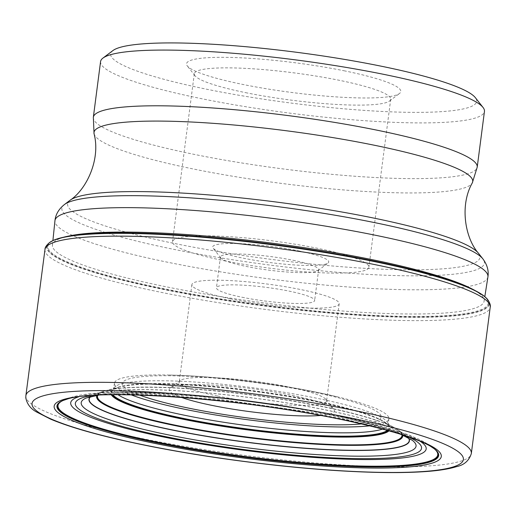 <?xml version="1.0" encoding="UTF-8"?>
<svg xmlns="http://www.w3.org/2000/svg" width="516" height="516" viewBox="0 0 516 516"><rect width="100%" height="100%" fill="white"/><g stroke="black" fill="none" stroke-linecap="round" stroke-linejoin="round"><path stroke-width="0.39" stroke-dasharray="2.58 1.94" d="M68.383 236.122A217.655 30.115 -172.6 0 0 52.432 245.119A217.655 30.115 -172.6 0 0 164.978 286.548A217.655 30.115 -172.6 0 0 484.111 301.189A217.655 30.115 -172.6 0 0 470.985 288.412M100.575 61.565A193.552 26.78 -172.6 0 0 200.647 98.498A193.552 26.78 -172.6 0 0 484.453 111.417M112.907 50.574A184.547 25.536 -172.6 0 0 206.071 89.1A184.547 25.536 -172.6 0 0 396.559 112.043A184.547 25.536 -172.6 0 0 475.339 97.647M293.049 260.251A49.51 6.85 7.4 0 1 318.649 269.7A49.51 6.85 7.4 0 1 318.043 270.584A49.51 6.85 7.4 0 1 246.048 266.391A49.51 6.85 7.4 0 1 220.809 257.955A49.51 6.85 7.4 0 1 220.448 256.942A49.51 6.85 7.4 0 1 293.049 260.251M298.474 250.847A58.514 8.095 7.4 0 1 328.008 263.063A58.514 8.095 7.4 0 1 242.926 258.11A58.514 8.095 7.4 0 1 213.095 248.138A58.514 8.095 7.4 0 1 238.07 243.571A58.514 8.095 7.4 0 1 298.474 250.847M242.043 297.248A49.51 6.85 -172.6 0 0 314.644 300.557A49.51 6.85 -172.6 0 0 289.044 291.108A49.51 6.85 -172.6 0 0 216.443 287.799A49.51 6.85 -172.6 0 0 242.043 297.248M217.662 396.043A74.272 10.275 -172.6 0 0 326.564 401.003A74.272 10.275 -172.6 0 0 326.022 399.481A74.272 10.275 -172.6 0 0 288.16 386.826A74.272 10.275 -172.6 0 0 180.168 380.537A74.272 10.275 -172.6 0 0 179.258 381.872A74.272 10.275 -172.6 0 0 217.662 396.043M230.291 298.783A74.272 10.275 -172.6 0 0 339.193 303.743A74.272 10.275 -172.6 0 0 300.796 289.573A74.272 10.275 -172.6 0 0 191.894 284.613A74.272 10.275 -172.6 0 0 230.291 298.783M320.604 415.464A83.269 11.52 -172.6 0 0 333.736 409.298A83.269 11.52 -172.6 0 0 291.288 395.108A83.269 11.52 -172.6 0 0 170.203 388.058A83.269 11.52 -172.6 0 0 181.322 397.372M369.733 425.829A138.359 19.144 -172.6 0 0 388.89 418.747A138.359 19.144 -172.6 0 0 338.367 397.036A138.359 19.144 -172.6 0 0 317.346 392.373A138.359 19.144 -172.6 0 0 168.861 375.022A138.359 19.144 -172.6 0 0 114.468 383.104A138.359 19.144 -172.6 0 0 131.174 394.85M408.008 436.671A174.569 24.155 -172.6 0 0 331.311 414.974A174.569 24.155 -172.6 0 0 91.403 395.553M434.504 448.991A191.475 26.49 -172.6 0 0 434.304 448.823A191.475 26.49 -172.6 0 0 338.76 418.295A191.475 26.49 -172.6 0 0 62.875 400.584A191.475 26.49 -172.6 0 0 62.636 400.7M434.072 448.649A191.939 26.555 -172.6 0 0 338.941 418.573A191.939 26.555 -172.6 0 0 63.146 400.468M223.692 260.625A99.027 13.7 -172.6 0 0 368.901 267.236A99.027 13.7 -172.6 0 0 317.701 248.338A99.027 13.7 -172.6 0 0 172.499 241.727A99.027 13.7 -172.6 0 0 223.692 260.625M245.513 92.635A99.027 13.7 -172.6 0 0 389.509 101.02A99.027 13.7 -172.6 0 0 390.715 99.246A99.027 13.7 -172.6 0 0 339.522 80.348A99.027 13.7 -172.6 0 0 194.313 73.736A99.027 13.7 -172.6 0 0 195.029 75.762A99.027 13.7 -172.6 0 0 245.513 92.635M344.94 70.95A108.031 14.945 -172.6 0 0 233.432 57.515A108.031 14.945 -172.6 0 0 187.321 65.945A108.031 14.945 -172.6 0 0 242.391 84.353A108.031 14.945 -172.6 0 0 399.474 93.499A108.031 14.945 -172.6 0 0 344.94 70.95M25.871 395.662A224.602 31.076 -172.6 0 0 141.997 438.523A224.602 31.076 -172.6 0 0 471.34 453.519M44.982 249.492A224.479 31.057 -172.6 0 0 161.044 292.32A224.479 31.057 -172.6 0 0 490.2 307.317M49.723 242.397A223.144 30.876 -172.6 0 0 162.076 289.186A223.144 30.876 -172.6 0 0 393.147 316.953A223.144 30.876 -172.6 0 0 487.433 299.241M53.761 240.179A222.719 30.812 -172.6 0 0 162.314 288.837A222.719 30.812 -172.6 0 0 400.074 316.747A222.719 30.812 -172.6 0 0 484.092 296.074M64.81 236.889A222.028 30.721 -172.6 0 0 162.688 288.463A222.028 30.721 -172.6 0 0 412.51 316.463A222.028 30.721 -172.6 0 0 474.249 290.069M487.917 276.95A218.307 30.205 7.4 0 1 167.829 262.27A218.307 30.205 7.4 0 1 54.948 220.719M64.468 204.504A213.037 29.477 -172.6 0 0 172.009 248.976A213.037 29.477 -172.6 0 0 391.908 275.46A213.037 29.477 -172.6 0 0 482.853 258.845M70.163 200.208A207.89 28.761 -172.6 0 0 175.111 243.604A207.89 28.761 -172.6 0 0 389.696 269.449A207.89 28.761 -172.6 0 0 478.442 253.233M94.06 133.747A190.952 26.419 -172.6 0 0 192.72 168.861A190.952 26.419 -172.6 0 0 472.314 182.877M93.338 117.287A193.552 26.78 -172.6 0 0 193.41 154.22A193.552 26.78 -172.6 0 0 477.216 167.139M361.548 423.894A130.49 18.054 -172.6 0 0 313.702 392.179A130.49 18.054 -172.6 0 0 159.192 375.764A130.49 18.054 -172.6 0 0 139.584 395.069M382.504 429.067A138.436 19.157 -172.6 0 0 388.2 424.603A138.436 19.157 -172.6 0 0 388.206 424.597A138.436 19.157 -172.6 0 0 316.624 398.21A138.436 19.157 -172.6 0 0 113.636 388.935A138.436 19.157 -172.6 0 0 113.636 388.941A138.436 19.157 -172.6 0 0 118.003 394.714M387.432 430.402A139.81 19.344 -172.6 0 0 387.98 424.816L387.98 424.816A139.81 19.344 -172.6 0 0 316.876 401.203A139.81 19.344 -172.6 0 0 113.797 389.206A139.81 19.344 -172.6 0 0 113.791 389.206A139.81 19.344 -172.6 0 0 112.894 394.746M388.097 430.589A140.249 19.402 -172.6 0 0 386.942 423.804A140.249 19.402 -172.6 0 0 386.923 423.784A140.249 19.402 -172.6 0 0 317.043 401.512A140.249 19.402 -172.6 0 0 115.081 388.477A140.249 19.402 -172.6 0 0 115.062 388.49A140.249 19.402 -172.6 0 0 112.211 394.753M389 430.841A140.958 19.505 -172.6 0 0 383.511 421.514A140.958 19.505 -172.6 0 0 383.491 421.501A140.958 19.505 -172.6 0 0 317.327 401.841A140.958 19.505 -172.6 0 0 118.983 387.148A140.958 19.505 -172.6 0 0 118.957 387.155A140.958 19.505 -172.6 0 0 111.269 394.766M401.938 434.769A153.529 21.24 -172.6 0 0 394.959 428.028A153.529 21.24 -172.6 0 0 394.953 428.022A153.529 21.24 -172.6 0 0 322.597 406.447A153.529 21.24 -172.6 0 0 106.238 390.528A153.529 21.24 -172.6 0 0 106.231 390.528A153.529 21.24 -172.6 0 0 97.756 395.262M402.228 434.891A153.852 21.285 -172.6 0 0 395.43 428.299A153.852 21.285 -172.6 0 0 395.243 428.19A153.852 21.285 -172.6 0 0 322.732 406.563A153.852 21.285 -172.6 0 0 105.909 390.612A153.852 21.285 -172.6 0 0 105.703 390.67A153.852 21.285 -172.6 0 0 97.44 395.308M402.661 435.078A154.329 21.35 -172.6 0 0 396.043 428.654A154.329 21.35 -172.6 0 0 395.856 428.551A154.329 21.35 -172.6 0 0 322.932 406.743A154.329 21.35 -172.6 0 0 105.225 390.799A154.329 21.35 -172.6 0 0 105.019 390.857A154.329 21.35 -172.6 0 0 96.976 395.379M408.33 437.8A161.373 22.33 -172.6 0 0 405.679 435.143A161.373 22.33 -172.6 0 0 405.582 435.072A161.373 22.33 -172.6 0 0 325.802 409.943A161.373 22.33 -172.6 0 0 94.157 394.624A161.373 22.33 -172.6 0 0 94.047 394.669A161.373 22.33 -172.6 0 0 90.803 396.559M408.466 437.871A161.572 22.356 -172.6 0 0 405.892 435.317A161.572 22.356 -172.6 0 0 405.853 435.285A161.572 22.356 -172.6 0 0 325.88 410.052A161.572 22.356 -172.6 0 0 93.841 394.759A161.572 22.356 -172.6 0 0 93.796 394.779A161.572 22.356 -172.6 0 0 90.655 396.598M412.368 440.342A168.835 23.362 -172.6 0 0 412.194 440.206A168.835 23.362 -172.6 0 0 328.763 413.948A168.835 23.362 -172.6 0 0 86.456 397.901L93.796 394.779M419.998 441.148A179.226 24.794 -172.6 0 0 333.51 414.729A179.226 24.794 -172.6 0 0 78.664 396.817M430.099 446.005L430.08 445.992A192.468 26.632 -172.6 0 0 339.16 418.811A192.468 26.632 -172.6 0 0 67.686 398.926L67.66 398.933M484.111 301.189L484.821 296.668M52.432 245.119L52.903 240.572M318.043 270.584L328.008 263.063M220.809 257.955L213.095 248.138M318.649 269.7L314.644 300.557M220.448 256.942L216.443 287.799M339.193 303.743L326.564 401.003M191.894 284.613L179.258 381.872M326.022 399.481L333.736 409.298M180.168 380.537L170.203 388.058M168.861 375.022C211.431 375.835 270.694 382.782 316.953 392.283L338.367 397.036M388.89 418.747L388.258 425.203L383.491 421.501M114.468 383.104L113.43 389.509L113.791 389.206M113.797 389.206L118.983 387.148L105.909 390.612M383.511 421.514L395.243 428.19M395.43 428.299L395.856 428.551M105.703 390.67L105.225 390.799M405.582 435.072L396.043 428.654M94.157 394.624L105.019 390.857M412.194 440.206L405.892 435.31M401.093 434.414L330.285 415.019L199.415 396.43L140.307 393.315L98.666 395.133M434.827 449.281L425.061 442.386L419.05 439.284L407.879 434.562L334.31 414.838C290.327 405.982 244.52 399.481 196.88 395.32L150.924 392.45C127.284 391.573 107.618 391.947 91.938 393.56C80.064 394.605 70.17 397.049 62.255 400.893M434.304 448.823L434.717 449.172M62.875 400.584L62.391 400.816M390.715 99.246L368.901 267.236M194.313 73.736L172.499 241.727M195.029 75.762L187.321 65.945M389.509 101.02L399.474 93.499"/><path stroke-width="0.77" d="M470.985 288.412A217.655 30.115 -172.6 0 0 371.597 259.542A217.655 30.115 -172.6 0 0 68.383 236.122L64.81 236.889A222.028 30.721 -172.6 0 1 64.906 236.87A222.028 30.721 -172.6 0 1 373.461 260.915A222.028 30.721 -172.6 0 1 474.165 290.024A222.028 30.721 -172.6 0 1 474.249 290.069L470.992 288.412M477.216 167.139L484.453 111.417A193.552 26.78 -172.6 0 0 483.053 107.463A193.552 26.78 -172.6 0 0 384.388 74.485A193.552 26.78 -172.6 0 0 102.942 58.095A193.552 26.78 -172.6 0 0 100.575 61.565L93.338 117.287A193.552 26.78 -172.6 0 1 377.151 130.206A193.552 26.78 -172.6 0 1 477.216 167.139L472.314 182.877A190.952 26.419 -172.6 0 0 373.997 145.164A190.952 26.419 -172.6 0 0 184.083 121.686A190.952 26.419 -172.6 0 0 94.06 133.747C100.762 158.883 86.836 189.14 70.163 200.208L64.468 204.504A213.037 29.477 -172.6 0 1 374.248 222.538A213.037 29.477 -172.6 0 1 482.853 258.845C487.201 264.702 488.891 270.732 487.917 276.95A218.307 30.205 7.4 0 0 375.067 235.18A218.307 30.205 7.4 0 0 54.948 220.719C55.593 214.456 58.766 209.057 64.468 204.504M483.053 107.463L475.339 97.647A184.547 25.536 -172.6 0 0 381.26 66.203A184.547 25.536 -172.6 0 0 112.907 50.574L102.942 58.095M181.322 397.372A83.269 11.52 -172.6 0 0 212.237 405.441A83.269 11.52 -172.6 0 0 320.604 415.464M131.174 394.85A138.359 19.144 -172.6 0 0 185.999 409.543A138.359 19.144 -172.6 0 0 369.733 425.829M91.403 395.553A174.569 24.155 -172.6 0 0 165.584 436.633A174.569 24.155 -172.6 0 0 364.593 458.653A174.569 24.155 -172.6 0 0 408.008 436.671M62.636 400.7A191.475 26.49 -172.6 0 0 62.255 400.893A191.475 26.49 -172.6 0 0 156.993 442.051A191.475 26.49 -172.6 0 0 358.897 465.98A191.475 26.49 -172.6 0 0 434.827 449.281A191.475 26.49 -172.6 0 0 434.504 448.991M67.609 398.945A192.468 26.632 -172.6 0 1 67.686 398.926L63.146 400.468A191.939 26.555 -172.6 0 0 62.391 400.816A191.939 26.555 -172.6 0 0 156.735 442.386A191.939 26.555 -172.6 0 0 360.278 466.406A191.939 26.555 -172.6 0 0 434.717 449.172A191.939 26.555 -172.6 0 0 434.072 448.649L430.08 445.992A192.468 26.632 -172.6 0 1 430.151 446.03C415.232 437.587 385.155 428.648 339.915 419.211C241.675 398.378 99.356 388.387 67.609 398.945A192.468 26.632 -172.6 0 0 156.451 442.696A192.468 26.632 -172.6 0 0 368.74 466.928A192.468 26.632 -172.6 0 0 430.151 446.03M144.467 445.024A217.5 30.096 -172.6 0 0 437.123 470.173A217.5 30.096 -172.6 0 0 350.945 418.037A217.5 30.096 -172.6 0 0 58.289 392.889A217.5 30.096 -172.6 0 0 144.467 445.024M471.34 453.519A224.602 31.076 -172.6 0 0 471.34 453.512A224.602 31.076 -172.6 0 0 355.214 410.652A224.602 31.076 -172.6 0 0 25.871 395.656A224.602 31.076 -172.6 0 0 25.871 395.662L25.8 397.817C27.026 404.093 30.657 408.833 36.681 412.045L50.723 419.192C71.692 427.97 102.768 436.575 143.938 445.011C207.219 458.008 287.96 468.296 351.293 471.43C380.685 472.914 405.253 472.978 424.984 471.611C438.29 470.702 448.765 469.057 456.415 466.683C464.136 465.058 469.108 460.672 471.34 453.519M471.34 453.512L490.2 307.297A224.479 31.057 -172.6 0 0 490.2 307.297A224.479 31.057 -172.6 0 0 374.139 264.463A224.479 31.057 -172.6 0 0 44.989 249.48A224.479 31.057 -172.6 0 0 44.982 249.492L25.871 395.656M53.909 240.121A222.719 30.812 -172.6 0 1 373.745 261.206A222.719 30.812 -172.6 0 1 483.963 295.971A222.719 30.812 -172.6 0 1 484.092 296.074L487.433 299.241A223.144 30.876 -172.6 0 0 487.414 299.222A223.144 30.876 -172.6 0 0 373.907 261.502A223.144 30.876 -172.6 0 0 49.749 242.378A223.144 30.876 -172.6 0 0 49.723 242.397L53.761 240.179A222.719 30.812 -172.6 0 1 53.909 240.121L64.906 236.87M472.314 182.877C459.421 205.465 465.155 238.276 478.442 253.233A207.89 28.761 -172.6 0 0 372.462 217.81A207.89 28.761 -172.6 0 0 70.163 200.208M139.584 395.069A130.49 18.054 -172.6 0 0 189.824 408.369A130.49 18.054 -172.6 0 0 361.548 423.894M118.003 394.714A138.436 19.157 -172.6 0 0 185.205 415.386A138.436 19.157 -172.6 0 0 382.504 429.067M112.894 394.746A139.81 19.344 -172.6 0 0 184.154 418.547A139.81 19.344 -172.6 0 0 387.432 430.402M112.211 394.753A140.249 19.402 -172.6 0 0 183.902 418.915A140.249 19.402 -172.6 0 0 388.097 430.589M111.269 394.766A140.958 19.505 -172.6 0 0 183.515 419.334A140.958 19.505 -172.6 0 0 389 430.841M97.756 395.262A153.529 21.24 -172.6 0 0 176.853 425.494A153.529 21.24 -172.6 0 0 329.253 444.36A153.529 21.24 -172.6 0 0 401.938 434.769M97.44 395.308A153.852 21.285 -172.6 0 0 176.678 425.655A153.852 21.285 -172.6 0 0 329.563 444.566A153.852 21.285 -172.6 0 0 402.228 434.891M96.976 395.379A154.329 21.35 -172.6 0 0 176.427 425.893A154.329 21.35 -172.6 0 0 330.027 444.876A154.329 21.35 -172.6 0 0 402.661 435.078M90.803 396.559A161.373 22.33 -172.6 0 0 172.608 429.963A161.373 22.33 -172.6 0 0 338.212 449.997A161.373 22.33 -172.6 0 0 408.33 437.8M90.655 396.598A161.572 22.356 -172.6 0 0 172.499 430.099A161.572 22.356 -172.6 0 0 338.502 450.165A161.572 22.356 -172.6 0 0 408.466 437.871M86.456 397.901A168.835 23.362 -172.6 0 0 86.256 397.984A168.835 23.362 -172.6 0 0 168.487 434.898A168.835 23.362 -172.6 0 0 348.822 456.054A168.835 23.362 -172.6 0 0 412.368 440.342L401.093 434.414M78.664 396.817A179.226 24.794 -172.6 0 0 163.372 436.962A179.226 24.794 -172.6 0 0 358.594 459.498A179.226 24.794 -172.6 0 0 419.998 441.148M155.077 443.45A195.196 27.006 -172.6 0 0 417.721 466.019A195.196 27.006 -172.6 0 0 340.379 419.231A195.196 27.006 -172.6 0 0 77.735 396.662A195.196 27.006 -172.6 0 0 155.077 443.45M490.2 307.317C490.787 305.375 489.858 302.673 487.414 299.222M44.982 249.492C44.911 247.467 46.498 245.094 49.749 242.378M483.963 295.971L474.165 290.024M484.821 296.668L487.917 276.95M52.903 240.572L54.948 220.719M478.442 253.233L482.853 258.845M94.06 133.747L93.338 117.287M86.256 397.984L98.666 395.133"/></g></svg>
